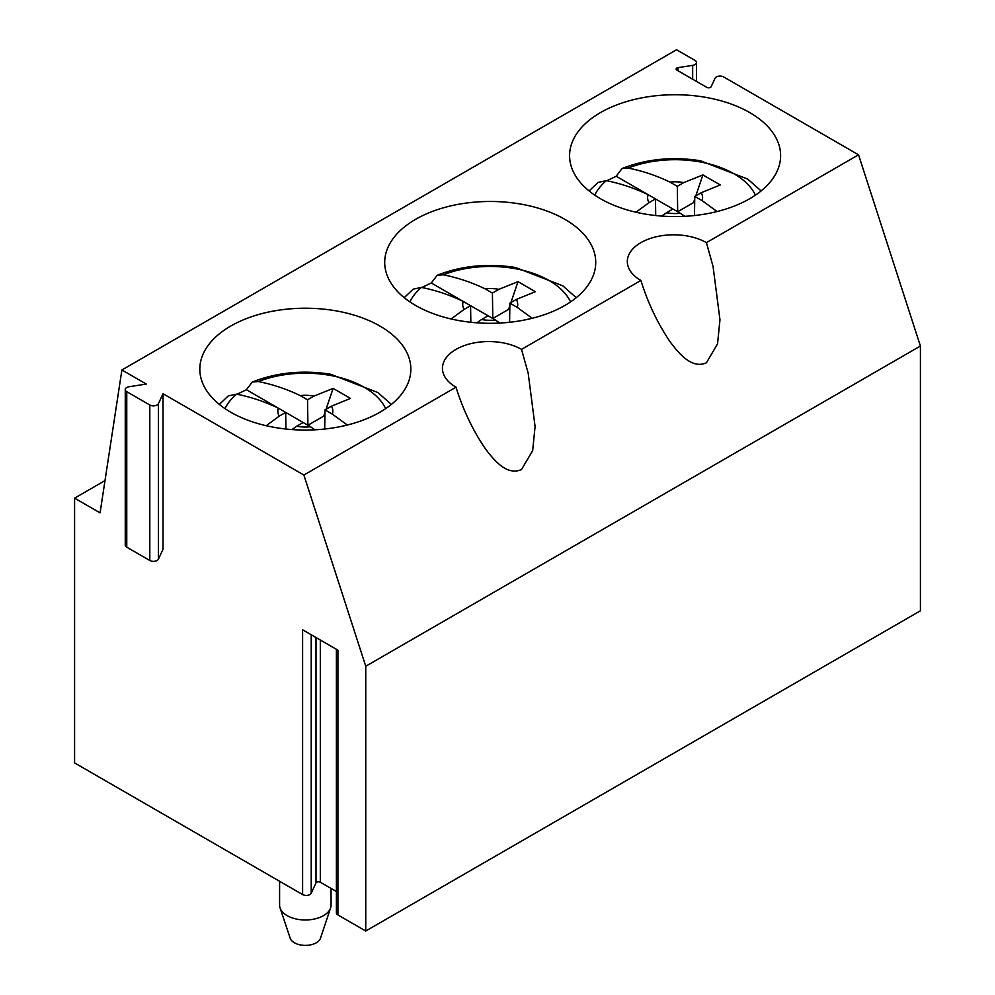 <?xml version="1.0" encoding="UTF-8"?>
<svg xmlns="http://www.w3.org/2000/svg" width="995" height="995" viewBox="0 0 995 995"><rect width="100%" height="100%" fill="white"/><g stroke="black" fill="none" stroke-linecap="round" stroke-linejoin="round"><path stroke-width="1.49" d="M158.416 403.671L163.031 393.721L163.031 549.215L158.416 559.165L158.416 403.671A5.149 2.973 180 0 1 149.81 405.002L126.763 391.694A5.149 2.973 180 0 1 125.258 389.592A5.149 2.973 180 0 1 129.064 386.719L146.29 384.058L121.9 369.978L100.072 512.86L74.588 498.159L104.997 480.597M126.763 391.694L126.763 547.188A5.149 2.973 180 0 1 125.258 545.086L125.258 389.592M126.763 547.188L149.81 560.496L149.81 405.002M158.416 559.165A5.149 2.973 180 0 1 149.81 560.496M121.9 369.978L676.563 49.75L694.983 60.384A5.149 2.973 180 0 1 696.488 62.486A5.149 2.973 180 0 1 692.669 65.359L678.03 67.623L678.03 70.769M858.536 154.81L920.412 346.024L365.75 666.252L303.873 475.038L456.008 387.204C463.123 409.928 472.874 430.387 485.262 448.608C494.391 460.76 507.151 475.983 521.517 469.528L532.661 450.598L535.086 426.507L528.171 373.137L521.517 349.382L640.892 280.466A46.317 26.741 180 0 1 634.25 275.615A46.317 26.741 180 0 1 627.323 261.561A46.317 26.741 180 0 1 640.892 242.643A46.317 26.741 180 0 1 706.413 242.643L858.536 154.81L723.663 76.938A5.149 2.973 180 0 0 715.044 78.269L711.126 86.727A2.575 1.48 180 0 1 706.823 87.386L676.874 70.11A2.575 1.48 180 0 1 676.127 69.053A2.575 1.48 180 0 1 678.03 67.623M640.892 280.466C648.006 303.176 657.757 323.649 670.145 341.857C679.274 354.009 692.035 369.232 706.413 362.789L717.544 343.847L719.97 319.768L713.054 266.399L706.413 242.643M521.517 349.382A46.317 26.741 0 0 0 456.008 349.382A46.317 26.741 0 0 0 442.439 368.299A46.317 26.741 0 0 0 449.367 382.366A46.317 26.741 0 0 0 456.008 387.204M230.728 412.216A105.52 60.919 0 0 0 345.713 425.425A105.52 60.919 0 0 0 410.848 369.133A105.52 60.919 0 0 0 379.941 326.062A105.52 60.919 0 0 0 264.956 312.853A105.52 60.919 0 0 0 199.821 369.133A105.52 60.919 0 0 0 230.728 412.216M74.588 498.159L74.588 762.916L302.604 894.555A5.149 2.973 0 0 0 311.211 893.224L316.012 882.901L316.012 637.534M336.397 649.312L336.397 912.838A5.149 2.973 0 0 0 337.914 914.94L365.75 931.021L920.412 610.793L920.412 346.024M365.75 931.021L365.75 666.252M303.873 475.038L163.031 393.721M600.495 198.726A105.52 60.919 180 0 1 569.588 155.655A105.52 60.919 180 0 1 634.723 99.376A105.52 60.919 180 0 1 749.72 112.572A105.52 60.919 180 0 1 780.615 155.655A105.52 60.919 180 0 1 715.48 211.935A105.52 60.919 180 0 1 600.495 198.726M564.837 219.323A105.52 60.919 180 0 1 595.731 262.394A105.52 60.919 180 0 1 530.596 318.674A105.52 60.919 180 0 1 415.611 305.465A105.52 60.919 180 0 1 384.704 262.394A105.52 60.919 180 0 1 449.839 206.114A105.52 60.919 180 0 1 564.837 219.323M336.397 891.52L320.315 882.229A2.575 1.48 0 0 0 316.012 882.901M302.604 894.555L302.604 629.798L337.914 650.183L337.914 914.94M717.072 211.549L702.122 200.642A27.499 15.87 0 0 0 701.214 192.694L720.256 184.946L702.88 174.921L695.828 195.804M694.734 199L693.503 202.632L677.682 211.761L677.309 186.326L683.739 182.607A27.499 15.87 0 0 0 682.844 182.446A27.499 15.87 0 0 0 669.958 182.085C656.538 175.617 642.608 170.953 628.181 168.068L622.062 168.528L616.179 176.252L655.469 198.925L649.001 202.657A27.499 15.87 0 0 1 648.106 194.684C634.686 188.217 620.768 183.553 606.341 180.667A83.269 48.071 0 0 0 594.774 195.144M683.739 182.607L702.88 174.921M677.309 186.326L669.958 182.085M672.943 209.012L666.476 212.743A27.499 15.87 0 0 0 667.371 212.905A27.499 15.87 0 0 0 680.294 213.266L655.469 198.925L655.717 215.529M589.09 190.94L598.07 182.408L606.341 180.667M606.763 180.754L616.179 176.252M635.967 212.221L649.001 202.657M694.672 203.005A39.601 22.86 0 0 0 693.503 202.632M702.122 200.642L694.771 196.413L701.214 192.694M694.485 215.529L694.771 196.413M680.294 213.266L684.697 216.313M666.476 212.743L661.725 216.077M532.188 318.288L517.226 307.393A27.499 15.87 0 0 0 516.33 299.433L535.36 291.684L517.997 281.66L510.933 302.542M509.85 305.739L508.607 309.37L492.799 318.499L492.413 293.065L498.856 289.346A27.499 15.87 0 0 0 497.96 289.184A27.499 15.87 0 0 0 485.075 288.824C471.655 282.369 457.725 277.692 443.297 274.807L437.178 275.279L431.295 282.99L470.585 305.676L464.118 309.408A27.499 15.87 0 0 1 463.222 301.423C449.802 294.955 435.872 290.291 421.457 287.418A83.269 48.071 0 0 0 409.89 301.883M498.856 289.346L517.997 281.66M492.413 293.065L485.075 288.824M488.047 315.763L481.592 319.494A27.499 15.87 0 0 0 482.476 319.656A27.499 15.87 0 0 0 495.41 320.004L470.585 305.676L470.834 322.28M404.206 297.679L413.174 289.159L421.457 287.418M421.868 287.493L431.295 282.99M451.083 318.972L464.118 309.408M509.788 309.743A39.601 22.86 0 0 0 508.607 309.37M517.226 307.393L509.888 303.152L516.33 299.433M509.602 322.28L509.888 303.152M495.41 320.004L499.813 323.064M481.592 319.494L476.841 322.815M347.305 425.027L332.342 414.131A27.499 15.87 0 0 0 331.435 406.184L350.476 398.435L333.114 388.398L326.049 409.293M324.967 412.49L323.723 416.121L307.915 425.251L307.53 399.803L313.972 396.097A27.499 15.87 0 0 0 313.077 395.935A27.499 15.87 0 0 0 300.192 395.575C286.771 389.107 272.841 384.431 258.414 381.558L252.295 382.018L246.412 389.729L285.689 412.415L279.234 416.146A27.499 15.87 0 0 1 278.339 408.161C264.906 401.706 250.989 397.03 236.574 394.157A83.269 48.071 0 0 0 224.994 408.634M313.972 396.097L333.114 388.398M307.53 399.803L300.192 395.575M303.164 422.502L296.697 426.233A27.499 15.87 0 0 0 297.592 426.395A27.499 15.87 0 0 0 310.527 426.755L285.689 412.415L285.938 429.019M219.323 404.418L228.29 395.898L236.574 394.157M236.984 394.244L246.412 389.729M266.2 425.711L279.234 416.146M324.905 416.482A39.601 22.86 0 0 0 323.723 416.121M332.342 414.131L325.004 409.89L331.435 406.184M324.706 429.019L325.004 409.89M310.527 426.755L314.917 429.803M296.697 426.233L291.958 429.566M331.074 888.448L331.074 905.114A25.733 14.863 180 0 1 330.601 907.925A25.733 14.863 180 0 1 309.98 919.728A25.733 14.863 180 0 1 283.451 912.925A25.733 14.863 180 0 1 280.068 907.925A25.733 14.863 180 0 1 279.595 905.114L279.595 881.284M330.601 907.925L320.502 938.173A15.435 8.918 180 0 1 308.127 945.25A15.435 8.918 180 0 1 292.207 941.17A15.435 8.918 180 0 1 290.179 938.173L280.068 907.925M311.211 634.773L311.211 893.224M320.315 640.021L320.315 882.229M692.669 79.227L692.669 65.359M755.441 195.144A83.269 48.071 0 0 0 698.552 161.65A83.269 48.071 0 0 0 628.181 168.068M570.558 301.883A83.269 48.071 0 0 0 513.669 268.401A83.269 48.071 0 0 0 443.297 274.807M385.674 408.634A83.269 48.071 0 0 0 328.773 375.14A83.269 48.071 0 0 0 258.414 381.558M696.488 62.486L696.488 81.428M761.125 190.94L747.73 179.1L700.505 160.78C672.707 156.364 646.563 158.951 622.062 168.528M576.229 297.679L562.847 285.839L515.621 267.518C487.824 263.103 461.68 265.69 437.178 275.279M391.346 404.418L377.963 392.577L330.726 374.257C302.94 369.854 276.797 372.428 252.295 382.018"/></g></svg>
